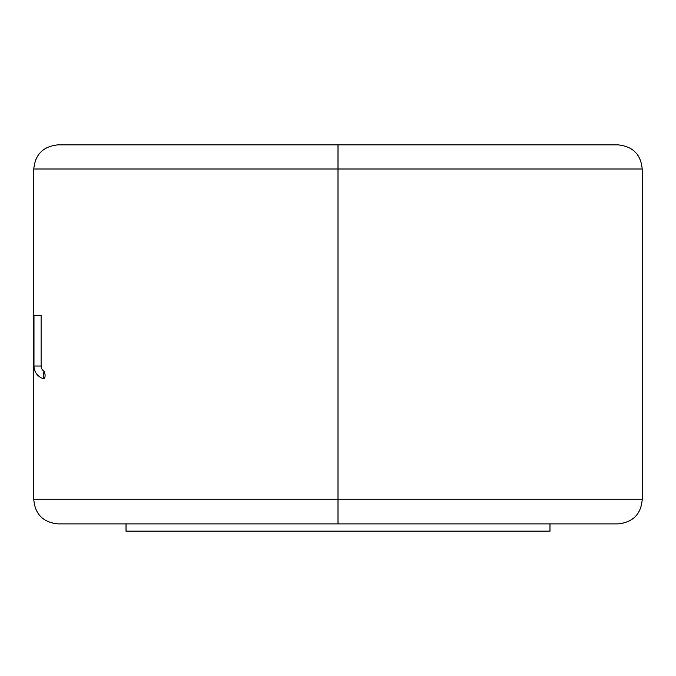 <?xml version="1.0" encoding="UTF-8"?>
<svg xmlns="http://www.w3.org/2000/svg" width="676" height="676" viewBox="0 0 676 676"><rect width="100%" height="100%" fill="white"/><g stroke="black" fill="none" stroke-linecap="round" stroke-linejoin="round"><path stroke-width="1.01" d="M126.023 523.9L126.023 531.142L126.023 523.9L83.351 523.9L339.817 523.9L57.942 523.9C43.146 522.337 35.093 514.284 33.8 499.758L642.2 499.758L338 499.758L338 523.9L338 499.758L33.8 499.758L33.8 169L338 169L338 499.758L338 169L33.8 169C35.093 154.474 43.146 146.422 57.942 144.858L338.017 144.858L338 169L338 144.858L57.942 144.858L618.058 144.858C632.854 146.422 640.907 154.474 642.2 169L338 169L642.2 169L642.2 499.758C640.907 514.284 632.854 522.337 618.058 523.9L339.817 523.9M44.151 378.89C45.402 377.047 45.402 374.512 44.151 371.285C42.951 373.22 42.951 375.746 44.151 378.89A13.224 13.224 0 0 1 33.977 366.02L41.109 366.02A6.092 6.092 0 0 0 44.151 371.285C45.402 374.512 45.402 377.047 44.151 378.89C42.951 375.746 42.951 373.22 44.151 371.285A6.092 6.092 0 0 1 41.109 366.02L41.109 315.32L41.109 366.02L33.977 366.02A13.224 13.224 0 0 0 44.151 378.89M33.977 315.32L33.977 366.02L33.977 315.32L41.109 315.32L33.977 315.32M549.977 531.142L549.977 523.9L549.977 531.142L126.023 531.142L549.977 531.142"/></g></svg>
